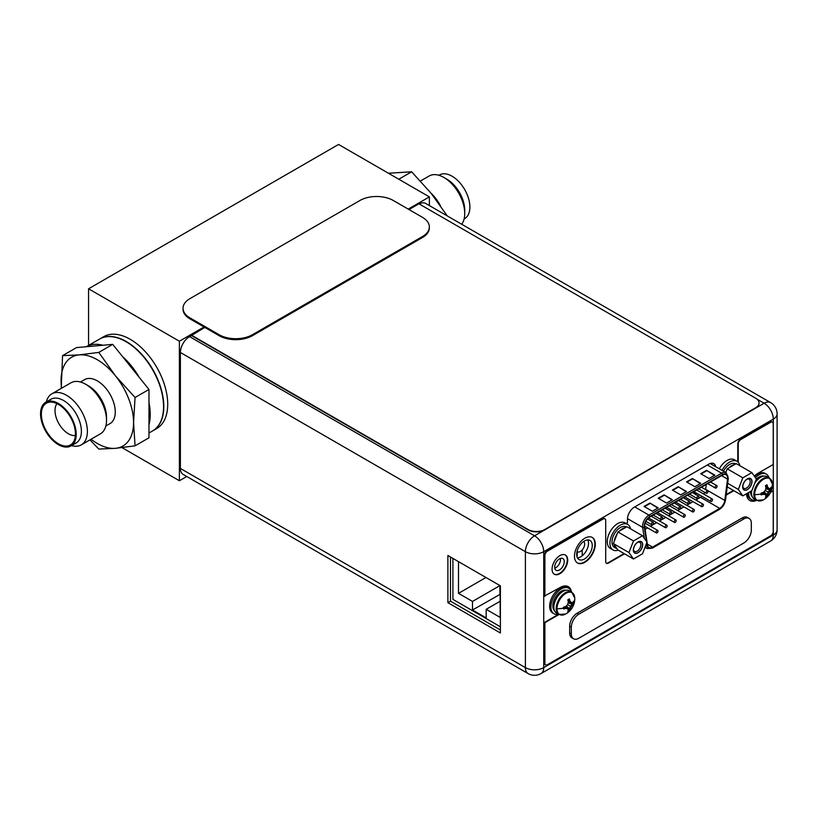 <?xml version="1.0" encoding="UTF-8"?>
<svg xmlns="http://www.w3.org/2000/svg" width="818" height="818" viewBox="0 0 818 818"><rect width="100%" height="100%" fill="white"/><g stroke="black" fill="none" stroke-linecap="round" stroke-linejoin="round"><path stroke-width="1.23" d="M408.213 209.111L429.389 196.893L429.389 205.594M186.76 476.495L179.387 480.749L179.387 341.229L204.05 326.985M429.389 196.893L338.56 144.449L88.559 288.785L179.387 341.229M179.387 480.749L122.025 447.63M88.559 345.421L88.559 288.785M156.739 428.53A53.037 30.614 -120 0 0 167.721 404.256A53.037 30.614 -120 0 0 144.571 350.881A53.037 30.614 -120 0 0 103.712 336.679L99.786 338.938A53.037 30.614 60 0 1 140.655 353.141A53.037 30.614 60 0 1 163.804 406.515A53.037 30.614 60 0 1 152.823 430.789A53.037 30.614 60 0 1 152.7 430.861L156.739 428.53M583.694 541.475A6.043 3.487 -60 0 1 584.655 544.042A6.043 3.487 -60 0 1 582.017 550.125A6.043 3.487 -60 0 1 577.355 551.741L577.048 556.997M582.212 549.911L582.212 555.79M727.611 478.101A7.311 4.223 120 0 0 726.098 474.757A7.311 4.223 120 0 0 722.447 475.125L649.809 517.058A7.311 4.223 120 0 0 644.645 526.005A7.311 4.223 120 0 0 644.717 526.915L647.467 545.054A7.311 4.223 120 0 0 648.909 547.487A7.311 4.223 120 0 0 652.56 547.13L719.697 508.367A7.311 4.223 120 0 0 724.799 500.401L727.55 479.092A7.311 4.223 120 0 0 727.611 478.101M706.261 484.471L705.627 489.338A7.311 4.223 -60 0 1 705.586 489.624M704.727 492.385A7.311 4.223 -60 0 1 703.777 494.103M701.905 496.291A7.311 4.223 -60 0 1 700.525 497.303L695.832 500.013M693.01 501.649L686.752 505.258M683.92 506.884L677.672 510.504M674.84 512.129L668.582 515.739M665.76 517.375L659.502 520.984M656.67 522.62L650.422 526.23M647.59 527.866L645.075 529.318M694.881 492.242L694.646 493.673L695.044 492.334M695.28 493.223L694.942 494.052M696.026 493.203L695.31 492.712M693.92 493.377L693.92 492.763L693.224 492.978M658.214 507.876L652.375 511.24L644.042 506.434L649.881 503.06L658.214 507.876M714.881 475.156L709.042 478.53L700.709 473.714L706.548 470.35L714.881 475.156M672.376 499.696L666.547 503.06L658.214 498.254L664.042 494.89L672.376 499.696M700.709 483.336L694.881 486.71L686.547 481.894L692.376 478.53L700.709 483.336M686.547 491.516L680.709 494.89L672.376 490.074L678.214 486.71L686.547 491.516M649.881 503.06L657.795 508.121M644.461 506.669L649.881 503.551M706.548 470.35L714.462 475.401M701.128 473.959L706.548 470.831M664.042 494.89L671.967 499.941M658.633 498.489L664.042 495.371M692.376 478.53L700.3 483.581M686.967 482.139L692.376 479.011M678.214 486.71L686.128 491.761M672.795 490.319L678.214 487.191M695.392 492.538L696.2 493.305L695.402 494.706M695.361 492.743L696.2 493.305M695.106 494.144L695.77 493.561L694.809 493.765M693.92 492.763L693.398 493.07M712.55 499.645A1.411 0.818 -60 0 1 711.926 501.076A1.411 0.818 -60 0 1 710.842 501.454A1.411 0.818 -60 0 1 710.545 500.8A1.411 0.818 -60 0 1 711.159 499.379A1.411 0.818 -60 0 1 712.253 499A1.411 0.818 -60 0 1 712.55 499.645M694.38 510.135A1.411 0.818 -60 0 1 693.766 511.557A1.411 0.818 -60 0 1 692.672 511.935A1.411 0.818 -60 0 1 692.376 511.291A1.411 0.818 -60 0 1 692.999 509.87A1.411 0.818 -60 0 1 694.083 509.491A1.411 0.818 -60 0 1 694.38 510.135M676.21 520.626A1.411 0.818 -60 0 1 675.596 522.048A1.411 0.818 -60 0 1 674.502 522.426A1.411 0.818 -60 0 1 674.216 521.782A1.411 0.818 -60 0 1 674.83 520.36A1.411 0.818 -60 0 1 675.924 519.982A1.411 0.818 -60 0 1 676.21 520.626M658.05 531.117A1.411 0.818 -60 0 1 657.427 532.538A1.411 0.818 -60 0 1 656.343 532.917A1.411 0.818 -60 0 1 656.046 532.273A1.411 0.818 -60 0 1 656.66 530.841A1.411 0.818 -60 0 1 657.754 530.463A1.411 0.818 -60 0 1 658.05 531.117M707.999 491.495A1.411 0.818 -60 0 1 707.386 492.917A1.411 0.818 -60 0 1 706.302 493.295A1.411 0.818 -60 0 1 706.006 492.651A1.411 0.818 -60 0 1 706.619 491.229A1.411 0.818 -60 0 1 707.713 490.851A1.411 0.818 -60 0 1 707.999 491.495M689.84 501.986A1.411 0.818 -60 0 1 689.216 503.407A1.411 0.818 -60 0 1 688.132 503.786A1.411 0.818 -60 0 1 687.836 503.142A1.411 0.818 -60 0 1 688.459 501.71A1.411 0.818 -60 0 1 689.543 501.332A1.411 0.818 -60 0 1 689.84 501.986M671.67 512.467A1.411 0.818 -60 0 1 671.057 513.898A1.411 0.818 -60 0 1 669.962 514.277A1.411 0.818 -60 0 1 669.676 513.622A1.411 0.818 -60 0 1 670.29 512.201A1.411 0.818 -60 0 1 671.374 511.823A1.411 0.818 -60 0 1 671.67 512.467M653.5 522.958A1.411 0.818 -60 0 1 652.887 524.379A1.411 0.818 -60 0 1 651.793 524.757A1.411 0.818 -60 0 1 651.506 524.113A1.411 0.818 -60 0 1 652.12 522.692A1.411 0.818 -60 0 1 653.214 522.313A1.411 0.818 -60 0 1 653.5 522.958M662.59 517.712A1.411 0.818 -60 0 1 661.966 519.133A1.411 0.818 -60 0 1 660.883 519.512A1.411 0.818 -60 0 1 660.586 518.868A1.411 0.818 -60 0 1 661.21 517.446A1.411 0.818 -60 0 1 662.294 517.068A1.411 0.818 -60 0 1 662.59 517.712M680.75 507.221A1.411 0.818 -60 0 1 680.136 508.653A1.411 0.818 -60 0 1 679.042 509.031A1.411 0.818 -60 0 1 678.756 508.377A1.411 0.818 -60 0 1 679.369 506.955A1.411 0.818 -60 0 1 680.464 506.577A1.411 0.818 -60 0 1 680.75 507.221M698.92 496.741A1.411 0.818 -60 0 1 698.306 498.162A1.411 0.818 -60 0 1 697.212 498.54A1.411 0.818 -60 0 1 696.926 497.896A1.411 0.818 -60 0 1 697.539 496.465A1.411 0.818 -60 0 1 698.623 496.086A1.411 0.818 -60 0 1 698.92 496.741M717.089 486.25A1.411 0.818 -60 0 1 716.466 487.671A1.411 0.818 -60 0 1 715.382 488.049A1.411 0.818 -60 0 1 715.085 487.405A1.411 0.818 -60 0 1 715.709 485.984A1.411 0.818 -60 0 1 716.793 485.606A1.411 0.818 -60 0 1 717.089 486.25M667.13 525.872A1.411 0.818 -60 0 1 666.517 527.293A1.411 0.818 -60 0 1 665.423 527.671A1.411 0.818 -60 0 1 665.126 527.027A1.411 0.818 -60 0 1 665.75 525.606A1.411 0.818 -60 0 1 666.834 525.217A1.411 0.818 -60 0 1 667.13 525.872M685.3 515.381A1.411 0.818 -60 0 1 684.676 516.802A1.411 0.818 -60 0 1 683.592 517.18A1.411 0.818 -60 0 1 683.296 516.536A1.411 0.818 -60 0 1 683.909 515.115A1.411 0.818 -60 0 1 685.003 514.737A1.411 0.818 -60 0 1 685.3 515.381M703.46 504.89A1.411 0.818 -60 0 1 702.846 506.311A1.411 0.818 -60 0 1 701.752 506.7A1.411 0.818 -60 0 1 701.466 506.045A1.411 0.818 -60 0 1 702.079 504.624A1.411 0.818 -60 0 1 703.173 504.246A1.411 0.818 -60 0 1 703.46 504.89M721.987 470.35A14.734 8.507 -60 0 1 737.028 461.291L734.37 459.747A14.734 8.507 120 0 0 719.319 468.806M737.028 461.291A14.734 8.507 -60 0 1 739.861 465.708M627.703 524.41L625.034 522.876A14.734 8.507 120 0 0 613.684 526.823A14.734 8.507 120 0 0 607.253 541.639A14.734 8.507 120 0 0 610.3 548.387L612.968 549.921A14.734 8.507 -60 0 1 609.921 543.183A14.734 8.507 -60 0 1 616.343 528.356A14.734 8.507 -60 0 1 627.703 524.41A14.734 8.507 -60 0 1 630.535 528.827M618.203 550.166A14.734 8.507 -60 0 1 612.968 549.921M751.844 472.62L756.353 479.041L751.844 490.667L742.826 495.872L738.317 489.45L742.826 477.824L751.844 472.62L736.261 463.622L734.646 464.552A11.789 6.8 -60 0 0 731.752 465.626A11.789 6.8 -60 0 0 728.848 467.906L734.646 464.552M742.795 486.863A6.421 3.712 120 0 0 747.335 489.491A6.421 3.712 120 0 0 751.875 481.628A6.421 3.712 120 0 0 747.335 479A6.421 3.712 120 0 0 742.795 486.863M735.719 463.929L735.556 463.837A11.789 6.8 120 0 0 729.666 464.419A11.789 6.8 120 0 0 723.46 471.199M742.826 477.824L727.243 468.826L728.848 467.906M725.546 472.405A11.789 6.8 -60 0 1 726.435 470.902L725.801 472.548M727.222 486.853L742.826 495.872M738.317 489.45L727.683 483.315M727.243 468.826L726.435 470.902M742.816 486.352A5.245 3.027 120 0 0 743.879 488.305A5.245 3.027 120 0 0 747.918 486.904A5.245 3.027 120 0 0 750.208 481.628A5.245 3.027 120 0 0 749.124 479.225A5.245 3.027 120 0 0 746.895 479.276M742.662 486.935A6.595 3.814 120 0 0 744.032 489.962A6.595 3.814 120 0 0 749.114 488.193A6.595 3.814 120 0 0 751.998 481.546A6.595 3.814 120 0 0 750.627 478.53A6.595 3.814 120 0 0 745.546 480.299A6.595 3.814 120 0 0 742.662 486.935M642.508 535.739L647.018 542.16L642.508 553.786L633.49 558.991L628.981 552.579L633.49 540.954L642.508 535.739L626.925 526.751L625.32 527.671A11.789 6.8 -60 0 0 622.416 528.745A11.789 6.8 -60 0 0 619.512 531.025L625.32 527.671M633.459 549.993A6.421 3.712 120 0 0 637.999 552.61A6.421 3.712 120 0 0 642.539 544.747A6.421 3.712 120 0 0 637.999 542.119A6.421 3.712 120 0 0 633.459 549.993M626.394 527.058L626.23 526.966A11.789 6.8 120 0 0 620.33 527.549A11.789 6.8 120 0 0 612.631 537.927A11.789 6.8 120 0 0 614.441 547.375L616.527 548.581A11.789 6.8 -60 0 1 614.206 544.727L617.099 548.847A11.789 6.8 -60 0 1 616.527 548.581M633.49 540.954L617.907 531.956L619.512 531.025M614.206 541.506A11.789 6.8 -60 0 1 617.099 534.031L613.398 543.581L614.206 544.727M617.099 548.847L617.907 549.993L633.49 558.991M628.981 552.579L613.398 543.581M617.907 531.956L617.099 534.031M633.48 549.471A5.245 3.027 120 0 0 634.543 551.424A5.245 3.027 120 0 0 638.582 550.023A5.245 3.027 120 0 0 640.872 544.747A5.245 3.027 120 0 0 639.788 542.344A5.245 3.027 120 0 0 637.559 542.406M633.337 550.064A6.595 3.814 120 0 0 634.696 553.08A6.595 3.814 120 0 0 639.788 551.312A6.595 3.814 120 0 0 642.662 544.676A6.595 3.814 120 0 0 641.302 541.649A6.595 3.814 120 0 0 636.21 543.418A6.595 3.814 120 0 0 633.337 550.064M751.722 490.728A12.904 7.454 120 0 0 751.507 493.09A12.904 7.454 120 0 0 754.186 499L756.517 500.35A12.904 7.454 -60 0 1 753.848 494.44A12.904 7.454 -60 0 1 759.482 481.454A12.904 7.454 -60 0 1 769.421 477.998L767.09 476.649A12.904 7.454 120 0 0 754.748 483.172M756.517 500.35L763.317 499.9A12.567 7.26 -60 0 1 754.666 494.634A12.567 7.26 -60 0 1 763.439 479.307A12.567 7.26 -60 0 1 772.437 484.103A12.567 7.26 -60 0 1 772.437 484.379A17.546 10.133 180 0 1 772.437 484.512A17.546 10.133 180 0 1 771.292 488.111L771.231 487.231A17.505 10.113 0 0 1 770.27 488.428A17.198 3.64 21.2 0 1 768.828 488.438A17.198 3.64 38.8 0 0 767.56 486.863A17.505 10.113 60 0 0 767.008 484.788L767.008 486.546L768.828 488.438M754.666 494.634A17.546 10.133 0 0 0 761.129 493.98L761.19 493.029A17.505 10.113 180 0 0 763.276 492.477A17.198 13.569 -35.1 0 0 765.259 490.493A17.198 13.569 -84.9 0 0 765.985 487.784A17.505 10.113 -120 0 0 765.423 485.698L767.008 484.788M765.658 486.485L767.56 486.863M768 487.957L765.945 487.6M763.102 492.528L764.431 494.133L762.713 493.98L761.987 492.835M765.934 488.009L771.262 489.011L768 492.068L767.008 496.383L765.423 497.303A17.505 10.113 -120 0 0 765.985 495.861A17.198 3.64 -141.2 0 0 765.259 494.614A17.198 3.64 -158.8 0 1 763.276 494.297L761.118 494.87L761.129 493.98M766.977 496.434L763.439 492.324M771.231 489.062A17.505 10.113 180 0 1 770.27 490.258A17.198 13.569 144.9 0 1 768.828 492.548A17.198 13.569 95.1 0 1 767.56 494.951L764.002 491.812M768.828 492.548L765.259 490.493M770.27 490.258L765.771 488.745M771.262 489.011L771.292 488.111M767.56 494.951A17.505 10.113 60 0 1 767.008 496.383M761.19 494.859A17.505 10.113 0 0 0 763.276 494.297M764.431 494.133L765.259 494.614M756.067 500.084A14.734 8.507 -60 0 1 751.609 499.614A14.734 8.507 -60 0 1 748.552 492.876A14.734 8.507 -60 0 1 748.552 492.559M755.372 477.651A14.734 8.507 -60 0 1 766.333 474.103A14.734 8.507 -60 0 1 768.971 477.732M766.333 474.103L765.086 473.377A14.734 8.507 120 0 0 754.564 476.495M747.345 493.254A14.734 8.507 120 0 0 750.351 498.898L751.609 499.614M569.42 590.77A12.904 7.454 120 0 0 559.481 594.226A12.904 7.454 120 0 0 553.847 607.212A12.904 7.454 120 0 0 556.516 613.122L558.847 614.471A12.904 7.454 -60 0 1 556.179 608.561A12.904 7.454 -60 0 1 561.813 595.576A12.904 7.454 -60 0 1 571.762 592.12L569.42 590.77M558.847 614.471L565.657 614.021A12.567 7.26 -60 0 1 556.997 608.756A12.567 7.26 -60 0 1 565.77 593.428A12.567 7.26 -60 0 1 574.768 598.224A12.567 7.26 -60 0 1 574.778 598.5A17.546 10.133 180 0 1 574.778 598.633A17.546 10.133 180 0 1 573.633 602.232L573.571 601.353A17.505 10.113 0 0 1 572.61 602.549A17.198 3.64 21.2 0 1 571.158 602.559A17.198 3.64 38.8 0 0 569.901 600.985A17.505 10.113 60 0 0 569.338 598.909L569.338 600.668L571.158 602.559M556.997 608.756A17.546 10.133 0 0 0 563.469 608.101L563.53 607.15A17.505 10.113 180 0 0 565.606 606.598A17.198 13.569 -35.1 0 0 567.6 604.614A17.198 13.569 -84.9 0 0 568.316 601.905A17.505 10.113 -120 0 0 567.753 599.819L569.338 598.909M567.989 600.606L569.901 600.985M570.33 602.079L568.275 601.721M565.432 606.649L566.762 608.255L565.044 608.101L564.318 606.956M568.275 602.13L573.602 603.132L570.33 606.189L569.318 610.555L567.753 611.414A17.505 10.113 -120 0 0 568.316 609.983A17.198 3.64 -141.2 0 0 567.6 608.735A17.198 3.64 -158.8 0 1 565.606 608.418L563.459 608.991L563.469 608.101M569.318 610.555L565.78 606.445M573.571 603.183A17.505 10.113 180 0 1 572.61 604.379A17.198 13.569 144.9 0 1 571.158 606.67A17.198 13.569 95.1 0 1 569.901 609.073L566.332 605.933M571.158 606.67L567.6 604.614M572.61 604.379L568.101 602.866M573.602 603.132L573.633 602.232M569.901 609.073A17.505 10.113 60 0 1 569.338 610.504M563.53 608.981A17.505 10.113 0 0 0 565.606 608.418M566.762 608.255L567.6 608.735M558.408 614.206A14.734 8.507 -60 0 1 553.939 613.735A14.734 8.507 -60 0 1 550.892 606.997A14.734 8.507 -60 0 1 557.314 592.171A14.734 8.507 -60 0 1 568.674 588.224A14.734 8.507 -60 0 1 571.312 591.854M568.674 588.224L567.416 587.498A14.734 8.507 120 0 0 556.066 591.445A14.734 8.507 120 0 0 549.635 606.271A14.734 8.507 120 0 0 552.692 613.019L553.939 613.735M204.797 327.425L191.432 335.523L528.101 529.89A11.789 6.8 0 0 0 544.768 529.89L755.597 408.172A11.789 6.8 0 0 0 759.043 403.366A11.789 6.8 0 0 0 759.043 403.172M408.969 209.551L418.928 203.794L755.597 398.161A11.789 6.8 180 0 1 759.043 402.977A11.789 6.8 180 0 1 755.597 407.783L544.768 529.512A11.789 6.8 180 0 1 528.101 529.512L191.432 335.135M191.432 335.523L189.561 336.607A12.965 7.485 120 0 0 180.389 352.486L180.389 468.438A12.965 7.485 120 0 0 183.079 474.368L528.07 673.551A12.965 7.485 -60 0 1 525.391 667.621L525.391 551.669L180.389 352.486M180.389 468.438L525.391 667.621A12.965 7.485 0 0 0 543.725 667.621L773.307 535.074L773.307 419.123L543.725 551.669A12.965 7.485 180 0 1 525.391 551.669A12.965 7.485 -60 0 1 534.553 535.79L764.135 403.243A12.965 7.485 -60 0 1 770.617 402.599L425.616 203.416A12.965 7.485 120 0 0 419.266 203.989M500.391 585.831L447.886 555.514L447.886 602.661L500.391 632.979L500.391 585.831M564.267 561.649A6.779 3.916 120 0 0 562.856 558.551A6.779 3.916 120 0 0 557.641 560.361A6.779 3.916 120 0 0 554.676 567.181A6.779 3.916 120 0 0 556.087 570.289A6.779 3.916 120 0 0 561.301 568.469A6.779 3.916 120 0 0 564.267 561.649M715.689 466.71A9.785 5.644 120 0 0 713.777 463.622A9.785 5.644 120 0 0 708.889 464.103L634.39 507.119A9.785 5.644 120 0 0 627.467 519.093L627.467 522.651L626.067 523.469M576.68 554.481A11.023 6.36 120 0 0 578.96 559.522A11.023 6.36 120 0 0 587.457 556.577A11.023 6.36 120 0 0 592.263 545.483A11.023 6.36 120 0 0 589.982 540.442A11.023 6.36 120 0 0 581.486 543.387A11.023 6.36 120 0 0 576.68 554.481M560.422 558.449A6.779 3.916 -60 0 1 560.514 559.481A6.779 3.916 -60 0 1 554.778 568.224M711.527 463.182A9.785 5.644 -60 0 1 711.936 464.542M587.774 539.931A11.023 6.36 -60 0 1 588.51 543.316A11.023 6.36 -60 0 1 577.416 557.876M450.473 557.007L450.473 601.179L500.391 629.993M447.886 602.661L450.473 601.179M772.223 422.057A3.773 2.178 120 0 0 772.018 421.914A3.773 2.178 120 0 0 770.137 422.098L740.474 439.225A3.773 2.178 120 0 0 737.805 443.847L737.805 461.843M606.302 563.162A3.773 2.178 -60 0 0 607.968 562.876L624.093 553.571M726.231 494.604L733.429 490.442M604.717 518.755A3.773 2.178 120 0 0 604.522 518.622A3.773 2.178 120 0 0 602.641 518.806L546.976 550.943A3.538 2.045 120 0 0 544.471 555.279L544.471 596.077L560.218 587.467A16.145 9.325 120 0 1 568.295 586.659A16.145 9.325 120 0 1 571.475 591.956M568.081 586.547A16.145 9.325 -60 0 1 570.831 590.606M770.893 491.72L773.225 490.851L773.225 531.465A3.538 2.045 -60 0 1 770.72 535.79L547.385 664.727A3.538 2.045 -60 0 1 545.616 664.901L545.207 664.666A3.538 2.045 120 0 1 544.471 663.05L544.471 622.437L558.571 614.298M756.159 500.135A16.145 9.325 -60 0 1 749.605 500.381M592.038 537.354A14.734 8.507 -60 0 1 594.89 543.97A14.734 8.507 -60 0 1 588.592 558.653A14.734 8.507 -60 0 1 577.314 562.856M565.218 554.952A11.074 6.401 -60 0 1 567.303 559.89A11.074 6.401 -60 0 1 562.6 570.892A11.074 6.401 -60 0 1 554.144 574.124M738.225 462.242L738.225 444.092A3.773 2.178 -60 0 1 740.883 439.471L770.556 422.344A3.773 2.178 -60 0 1 772.437 422.16A3.773 2.178 -60 0 1 773.225 423.877L773.225 464.491L757.887 473.346A16.145 9.325 120 0 0 754.288 476.096M746.486 493.755A16.145 9.325 120 0 0 749.809 500.504A16.145 9.325 120 0 0 756.568 500.381M773.225 490.851L770.576 492.385M545.616 664.901A3.538 2.045 -60 0 1 544.89 663.286L544.89 622.682L558.98 614.543M607.968 562.876L608.387 563.121A3.773 2.178 120 0 1 606.506 563.305A3.773 2.178 120 0 1 605.719 561.577L605.719 520.585A3.773 2.178 -60 0 0 604.942 518.857A3.773 2.178 -60 0 0 603.05 519.052L547.385 551.189A3.538 2.045 -60 0 0 544.89 555.514L544.89 596.312M608.387 563.121L624.512 553.806M726.159 495.125L733.848 490.688M574.471 556.24A14.734 8.507 120 0 0 577.518 562.978A14.734 8.507 120 0 0 588.878 559.031A14.734 8.507 120 0 0 595.3 544.205A14.734 8.507 120 0 0 592.252 537.467A14.734 8.507 120 0 0 580.903 541.414A14.734 8.507 120 0 0 574.471 556.24M552.058 569.175A11.074 6.401 120 0 0 554.348 574.246A11.074 6.401 120 0 0 562.886 571.281A11.074 6.401 120 0 0 567.723 560.136A11.074 6.401 120 0 0 565.422 555.064A11.074 6.401 120 0 0 556.894 558.029A11.074 6.401 120 0 0 552.058 569.175M751.333 523.264L751.333 530.003A10.603 6.125 -60 0 1 743.828 542.999L578.827 638.255A10.603 6.125 -60 0 1 573.53 638.776A10.603 6.125 -60 0 1 571.332 633.93L571.332 627.191A10.603 6.125 -60 0 1 578.827 614.195L743.828 518.939A10.603 6.125 -60 0 1 749.135 518.418A10.603 6.125 -60 0 1 751.333 523.264M749.135 518.418L747.468 517.446A10.603 6.125 120 0 0 742.161 517.978L577.16 613.234A10.603 6.125 120 0 0 569.665 626.23L569.665 632.968A10.603 6.125 120 0 0 571.864 637.815L573.53 638.776M183.038 308.253L183.038 309.214A23.569 13.609 0 0 0 189.94 318.836L219.112 335.677A23.569 13.609 0 0 0 252.445 335.677L422.436 237.537A23.569 13.609 0 0 0 429.348 227.905L429.348 226.944A23.569 13.609 180 0 1 422.436 236.566L252.445 334.715A23.569 13.609 180 0 1 219.112 334.715L189.94 317.875A23.569 13.609 180 0 1 183.038 308.253A23.569 13.609 180 0 1 189.94 298.631L359.94 200.482A23.569 13.609 180 0 1 393.274 200.482L422.436 217.322A23.569 13.609 180 0 1 429.348 226.944M452.916 558.418L452.916 599.369L500.391 626.772M458.499 561.639L458.499 593.357L472.497 601.435L472.497 609.993L486.168 617.876L486.168 609.328L500.166 617.406L500.166 585.698M486.168 609.328L500.166 601.24M472.497 609.993L500.166 594.308M472.497 601.435L499.921 585.606L499.921 594.165M458.499 593.357L485.964 577.498M440.329 205.543A29.458 17.014 -120 0 0 431.168 193.355M461.71 224.255A29.458 17.014 -120 0 0 464.726 213.539A29.458 17.014 -120 0 0 443.888 177.455L446.884 179.183L443.888 177.455A29.458 17.014 60 0 0 429.153 175.993L420.493 180.993M464.726 213.539L464.726 210.073A25.225 14.56 -120 0 0 446.884 179.183M464.113 218.958L464.665 218.631A25.225 14.56 -120 0 0 468.53 198.426A25.225 14.56 -120 0 0 452.057 176.207A25.225 14.56 60 0 0 439.45 174.95L438.898 175.267M447.262 215.911L431.26 193.477L411.638 171.8L388.417 173.232M411.638 171.8L398.785 179.224M80.45 382.016L84.612 379.613A25.399 14.663 60 0 1 97.311 380.871A25.399 14.663 -120 0 1 113.896 403.254A25.399 14.663 -120 0 1 110.001 423.601L105.849 426.004M106.514 420.35L106.514 417.027A25.399 14.663 -120 0 0 88.559 385.922L85.685 384.266A29.458 17.014 -120 0 1 106.514 420.35A29.458 17.014 -120 0 1 100.409 433.837L81.289 444.88A29.458 17.014 -120 0 0 85.808 421.27A29.458 17.014 -120 0 0 66.555 395.298A29.458 17.014 60 0 0 51.831 393.847L70.951 382.804A29.458 17.014 60 0 1 85.685 384.266L88.559 385.922M46.329 401.914A29.458 17.014 60 0 1 51.831 393.847M71.555 445.595A29.458 17.014 -120 0 0 81.289 444.88M76.166 442.937A25.225 14.56 -120 0 0 80.031 422.722A25.225 14.56 -120 0 0 63.559 400.503A25.225 14.56 60 0 0 50.951 399.256L45.777 402.231A25.225 14.56 60 0 1 58.395 403.478A25.225 14.56 -120 0 1 74.867 425.708A25.225 14.56 -120 0 1 71.002 445.912L76.166 442.937M71.002 445.912A25.225 14.56 -120 0 1 58.395 444.665A25.225 14.56 60 0 1 41.912 422.446A25.225 14.56 60 0 1 45.777 402.231M58.395 443.755A24.1 13.916 60 0 1 41.933 419.685A24.1 13.916 60 0 1 49.847 402.119A24.1 13.916 60 0 1 58.395 404.399A24.1 13.916 -120 0 1 73.16 422.773A24.1 13.916 -120 0 1 73.139 442.456A24.1 13.916 -120 0 1 58.395 443.755M75.368 435.524A18.947 10.941 -120 0 1 68.405 433.755A18.947 10.941 60 0 1 56.728 419.123A18.947 10.941 60 0 1 56.963 403.642M61.227 388.417L62.557 355.646L76.473 347.609L86.279 346.73L99.54 339.081A53.037 30.614 60 0 1 126.054 341.709A53.037 30.614 -120 0 1 160.706 388.438A53.037 30.614 -120 0 1 152.577 430.933L148.978 433.019M102.915 345.247L86.279 346.73A53.037 30.614 60 0 1 102.915 345.247L112.72 344.368L148.978 389.47L148.978 437.804L135.062 445.83L115.43 448.325L98.814 449.072L89.96 439.869M62.557 355.646L79.182 354.889L98.814 352.405L115.43 375.82L135.062 397.497L133.559 422.538L135.062 445.83M61.595 388.202A51.268 29.601 60 0 1 61.053 380.677A51.268 29.601 60 0 1 79.182 354.889A51.268 29.601 -120 0 1 115.43 375.82A51.268 29.601 60 0 1 133.559 422.538A51.268 29.601 60 0 1 115.43 448.325A51.268 29.601 -120 0 1 91.064 439.235M148.978 402.548A53.037 30.614 60 0 1 148.978 424.726M122.536 356.576A53.037 30.614 60 0 1 139.162 377.262M135.062 397.497L148.978 389.47M98.814 352.405L112.72 344.368M727.55 479.092L721.558 475.636M705.627 489.338L724.799 500.401M646.445 541.332L644.298 527.232A7.894 4.56 -60 0 1 644.226 526.24A7.894 4.56 -60 0 1 649.809 516.577L722.447 474.644A7.894 4.56 -60 0 1 728.03 477.865A7.894 4.56 -60 0 1 727.959 478.929L725.208 500.248A7.894 4.56 -60 0 1 719.697 508.847L652.56 547.61A7.894 4.56 -60 0 1 647.048 545.371L646.69 542.999M725.208 500.248A1.176 0.562 7.4 0 0 725.546 499.91L728.296 478.602A1.176 0.562 -172.6 0 1 727.959 478.929M725.546 499.91C724.789 504.052 722.764 507.211 719.451 509.389A1.176 0.685 -120 0 0 719.697 508.847M652.56 547.61A1.176 0.685 60 0 1 652.324 548.142L719.451 509.389M652.324 548.142L647.191 548.541A9.07 5.235 -60 0 1 645.504 546.066M645.678 545.626A1.176 0.777 -8.6 0 0 647.048 545.371M644.298 527.232A1.176 0.777 171.4 0 1 642.641 527.375L627.478 518.622M644.298 538.295L642.641 527.375A9.07 5.235 -60 0 1 642.559 526.24A9.07 5.235 -60 0 1 648.981 515.125A1.176 0.685 60 0 1 649.809 516.577M634.737 506.915L648.981 515.125L721.609 473.193L707.376 464.982M722.447 474.644A1.176 0.685 -120 0 0 721.609 473.193A9.07 5.235 -60 0 1 726.149 472.753L710.147 463.509M710.781 463.878A10.838 6.258 120 0 0 710.658 463.346M647.314 544.093L652.56 547.13M719.697 508.367L700.525 497.303M756.486 480.841A11.023 6.36 120 0 0 754.85 482.906M763.951 476.096A11.963 6.902 120 0 0 756.323 479.113M750.515 491.424A11.963 6.902 120 0 0 750.515 491.741A11.963 6.902 120 0 0 752.141 496.557M558.817 594.962A11.023 6.36 120 0 0 554.849 601.843M566.291 590.218A11.963 6.902 120 0 0 557.467 594.492A11.963 6.902 120 0 0 552.845 605.862A11.963 6.902 120 0 0 554.471 610.678M189.561 336.607L534.553 535.79A12.965 7.485 60 0 1 543.725 551.669L543.725 667.621A12.965 7.485 60 0 1 541.035 673.551L770.617 541.005A12.965 7.485 -120 0 0 773.307 535.074A12.965 7.485 0 0 0 777.1 529.778L777.1 413.826A12.965 7.485 180 0 1 773.307 419.123A12.965 7.485 -120 0 0 764.135 403.243L756.916 399.072M743.828 518.939L742.161 517.978M577.16 613.234L578.827 614.195M571.332 627.191L569.665 626.23M569.665 632.968L571.332 633.93M422.436 237.537L422.436 236.566M252.445 334.715L252.445 335.677M219.112 335.677L219.112 334.715M189.94 317.875L189.94 318.836M647.191 548.541L645.034 547.293M726.149 472.753L728.296 478.602M710.842 501.454L693.838 491.638M712.253 499L696.67 490.002M692.672 511.935L675.678 502.129M694.083 509.491L678.5 500.493M674.502 522.426L657.508 512.61M675.924 519.982L660.33 510.984M656.343 532.917L644.645 526.168M657.754 530.463L645.136 523.183M706.302 493.295L698.633 488.867M707.713 490.851L701.455 487.242M688.132 503.786L680.464 499.358M689.543 501.332L683.296 497.722M669.962 514.277L662.294 509.849M671.374 511.823L665.126 508.213M651.793 524.757L645.913 521.363M653.214 522.313L647.508 519.021M660.883 519.512L653.214 515.095M662.294 517.068L656.046 513.459M679.042 509.031L671.384 504.604M680.464 506.577L674.206 502.968M697.212 498.54L689.543 494.113M698.623 496.086L692.376 492.477M715.382 488.049L707.713 483.622M716.793 485.606L710.545 481.996M665.423 527.671L648.572 517.947M666.834 525.217L651.251 516.23M683.592 517.18L666.588 507.364M685.003 514.737L669.421 505.739M701.752 506.7L684.758 496.884M703.173 504.246L687.58 495.248M763.317 499.9A17.546 17.546 0 0 0 772.437 484.103L769.421 477.998M565.657 614.021A17.546 17.546 0 0 0 574.768 598.224L571.762 592.12M770.617 541.005A12.965 12.965 0 0 0 777.1 529.778M777.1 413.826A12.965 12.965 0 0 0 770.617 402.599M528.07 673.551A12.965 12.965 0 0 0 541.035 673.551"/></g></svg>
